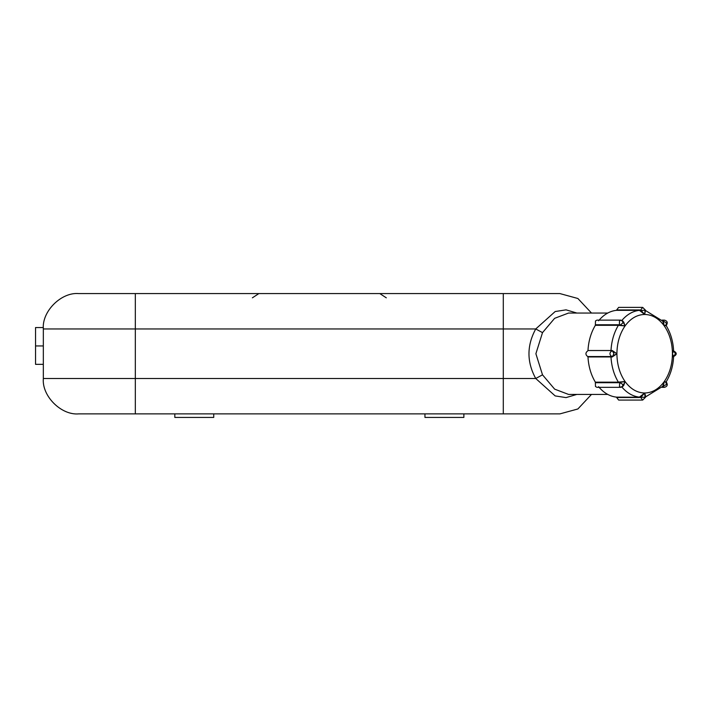 <?xml version="1.0" encoding="UTF-8"?>
<svg xmlns="http://www.w3.org/2000/svg" width="711" height="711" viewBox="0 0 711 711"><rect width="100%" height="100%" fill="white"/><g stroke="black" fill="none" stroke-linecap="round" stroke-linejoin="round"><path stroke-width="1.07" d="M591.499 394.418L577.883 408.967L559.904 413.882L78.717 413.882C61.208 415.464 41.753 396 43.335 378.501L43.335 327.549L35.55 327.549L35.55 345.946L43.335 345.946M645.508 310.52L663.176 321.408M662.154 320.777L663.176 320.963L662.696 320.963L664.314 325.958C669.611 333.699 672.322 342.96 672.446 353.731C672.322 364.503 669.611 373.764 664.314 381.505C658.839 388.997 652.298 392.828 644.681 393.005C637.056 392.828 630.515 388.997 625.04 381.505C619.743 373.764 617.032 364.503 616.908 353.731C617.032 342.96 619.743 333.699 625.04 325.958C630.515 318.466 637.056 314.626 644.681 314.458C652.298 314.626 658.839 318.466 664.314 325.958L665.914 325.514M645.01 310.609L644.681 314.458L639.402 310.334L616.393 310.334C609.656 311.116 603.719 314.6 598.564 320.777M622.783 320.963L625.04 325.958L618.374 325.309L595.356 325.309C590.992 332.597 588.53 341.004 587.97 350.523L612.251 350.514L616.908 353.731L612.251 356.949L587.97 356.94C588.53 366.458 590.992 374.866 595.356 382.154L595.356 382.696L618.374 382.696L618.374 382.154L625.04 381.505L622.783 386.5M644.824 397.253L616.393 397.129C609.656 396.347 603.719 392.863 598.564 386.686M621.583 386.686C626.729 392.863 632.674 396.347 639.402 397.129L644.681 393.005L645.01 396.854M663.167 386.073L645.508 396.942M662.572 386.553L663.176 386.5L664.314 381.505L665.994 382.509L666.438 384.5L662.696 386.5L664.314 381.505L665.914 381.949M673.237 356.949L672.446 353.731L673.237 350.514M591.499 313.044L577.883 298.496L559.904 293.581L78.717 293.581C61.208 291.999 41.753 311.462 43.335 328.962L135.321 328.962L135.321 378.501L43.335 378.501M576.861 394.418L566.054 397.6L555.175 395.92L535.738 378.501C526.718 362.032 526.718 345.519 535.738 328.962L555.184 311.534L566.063 309.854L576.87 313.044M568.569 313.044L554.624 318.332L542.511 332.632L535.89 353.731L542.511 374.83L554.651 389.148L568.542 394.418L607.745 394.418M542.511 374.83L535.738 378.501L135.321 378.501L135.321 413.882M503.29 413.882L503.29 328.962L535.738 328.962L542.511 332.632M174.817 413.882L174.817 417.419L213.735 417.419L213.735 413.882M424.956 413.882L424.956 417.419L463.874 417.419L463.874 413.882M640.309 396.934L642.673 400.08L618.659 400.08L616.668 397.511L639.687 397.511M622.481 386.5L622.916 384.5L619.654 382.509L619.503 386.508L620.916 387.335L596.902 387.335L595.48 386.508L595.356 382.696M587.695 350.914C585.349 352.789 585.349 354.673 587.695 356.549L587.97 356.94M595.356 324.767L618.374 324.767L625.04 325.958L623.743 322.047L620.916 320.128L596.902 320.128L595.48 320.954L595.356 325.309M616.668 309.943L639.687 309.943L640.824 310.209L644.681 314.458L645.508 310.209L642.673 307.383L618.659 307.383L616.393 310.334M673.593 350.905L672.446 353.731L673.593 356.558L675.45 353.731L673.593 350.905M645.508 395.796L644.681 393.005L640.824 397.253L640.469 396.854M620.916 387.335L623.743 385.415L625.04 381.505L619.654 382.509L619.574 381.949M619.37 381.994L619.468 382.554L618.374 382.696M587.695 356.549L612.055 356.558L616.908 353.731L612.055 350.905L610.713 350.914M612.251 356.949L613.904 353.731L612.251 350.514M612.038 356.958L611.851 356.558C609.336 354.673 609.336 352.789 611.851 350.905L612.038 350.505M620.916 320.128L619.503 320.954L619.37 325.46M622.481 320.963L622.916 322.963L619.574 325.514M642.673 307.383L640.309 310.529M644.824 310.209L640.469 310.609M663.176 320.963L664.314 325.958L665.994 324.954L666.438 322.963L663.176 320.963M673.637 351.092C673.166 341.564 670.695 333.095 666.225 325.7L666.749 324.589C667.851 322.359 667.087 320.874 664.438 320.128L662.572 320.901M35.55 345.946L35.55 364.343L43.335 364.343M621.583 320.777C626.729 314.6 632.674 311.116 639.402 310.334L639.687 309.943M587.97 350.523L610.989 350.523C611.54 341.004 614.002 332.597 618.374 325.309L618.374 324.767M595.356 382.154L618.374 382.154C614.002 374.866 611.54 366.458 610.989 356.94L610.713 356.549M503.29 293.581L503.29 328.962L135.321 328.962L135.321 293.581M673.504 356.558C676.019 354.673 676.019 352.789 673.504 350.905M663.061 386.553L664.438 387.335C667.087 386.588 667.851 385.104 666.749 382.874L666.225 381.763C670.695 374.368 673.166 365.898 673.637 356.371M607.745 313.044L568.551 313.044M386.304 297.829L379.825 293.581M252.378 297.829L258.866 293.581M673.521 356.558C677.121 354.673 677.121 352.789 673.521 350.905M662.092 387.335L664.438 387.335M645.508 395.769L645.508 397.253L642.673 400.08M623.343 385.886L623.76 385.389M662.092 320.128L664.438 320.128"/></g></svg>
